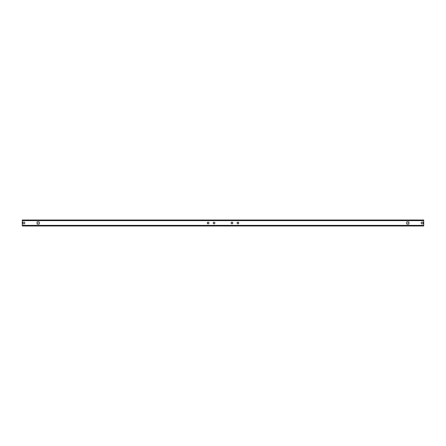 <?xml version="1.0" encoding="UTF-8"?>
<svg xmlns="http://www.w3.org/2000/svg" width="446" height="446" viewBox="0 0 446 446"><rect width="100%" height="100%" fill="white"/><g stroke="black" fill="none" stroke-linecap="round" stroke-linejoin="round"><path stroke-width="0.67" d="M237.908 223.836A0.836 0.836 0 0 1 237.071 223A0.836 0.836 0 0 1 237.908 222.164A0.836 0.836 0 0 1 238.738 223A0.836 0.836 0 0 1 237.908 223.836M231.942 223.836A0.836 0.836 0 0 1 231.112 223A0.836 0.836 0 0 1 231.942 222.164A0.836 0.836 0 0 1 232.779 223A0.836 0.836 0 0 1 231.942 223.836M422.15 223.953A0.953 0.953 0 0 1 421.191 223A0.953 0.953 0 0 1 422.15 222.047A0.953 0.953 0 0 1 423.103 223A0.953 0.953 0 0 1 422.15 223.953M214.058 223.836A0.836 0.836 0 0 1 213.221 223A0.836 0.836 0 0 1 214.058 222.164A0.836 0.836 0 0 1 214.888 223A0.836 0.836 0 0 1 214.058 223.836M208.092 223.836A0.836 0.836 0 0 1 207.262 223A0.836 0.836 0 0 1 208.092 222.164A0.836 0.836 0 0 1 208.929 223A0.836 0.836 0 0 1 208.092 223.836M23.85 223.953A0.953 0.953 0 0 1 22.897 223A0.953 0.953 0 0 1 23.85 222.047A0.953 0.953 0 0 1 24.809 223A0.953 0.953 0 0 1 23.85 223.953M22.3 220.564A0.597 0.597 0 0 0 22.3 220.619L22.3 225.381L22.3 220.017L423.7 220.017L423.7 225.381L423.7 220.619A0.597 0.597 0 0 0 423.7 220.564M22.3 225.436A0.597 0.597 0 0 1 22.3 225.381L22.3 225.983L423.7 225.983L423.7 225.381A0.597 0.597 0 0 1 423.7 225.436M408.91 221.924L408.91 224.076L406.763 224.076L406.763 221.924L408.91 221.924L408.91 224.076L406.763 224.076L406.763 221.924L408.91 221.924M39.237 224.076L37.09 224.076L37.09 221.924L39.237 221.924L39.237 224.076L37.09 224.076L37.09 221.924L39.237 221.924L39.237 224.076M22.3 225.381L423.7 225.381M22.3 220.619L423.7 220.619"/></g></svg>
